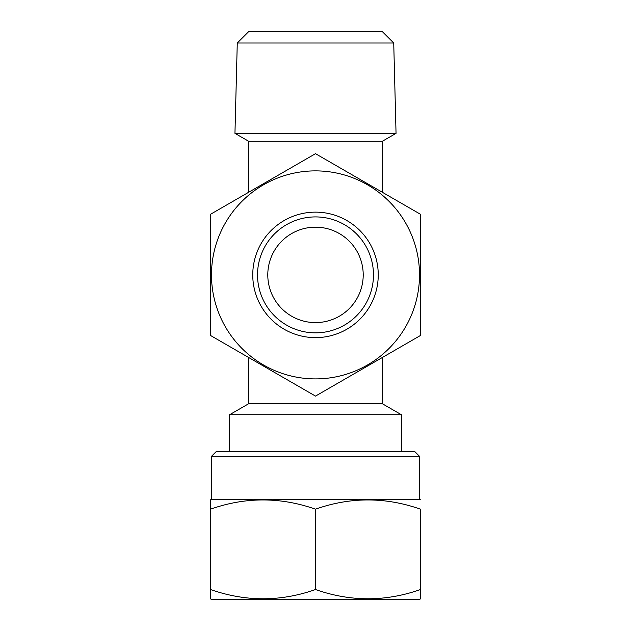 <?xml version="1.0" encoding="UTF-8"?>
<svg xmlns="http://www.w3.org/2000/svg" width="631" height="631" viewBox="0 0 631 631"><rect width="100%" height="100%" fill="white"/><g stroke="black" fill="none" stroke-linecap="round" stroke-linejoin="round"><path stroke-width="0.95" d="M420.467 598.898L420.467 589.528L420.467 598.898L419.512 599.45L211.488 599.45L210.533 598.898L210.533 589.528L210.533 598.898M420.467 589.528C385.565 601.84 350.576 601.84 315.5 589.528C280.598 601.84 245.609 601.84 210.533 589.528L210.533 509.178C245.435 496.865 280.424 496.865 315.5 509.178C350.402 496.865 385.391 496.865 420.467 509.178L420.467 589.528M211.488 456.316L419.512 456.316L414.741 451.544L216.259 451.544L211.488 456.316L211.488 499.255L210.533 499.807L210.533 509.178L210.533 499.807M419.512 456.316L419.512 499.255L211.488 499.255M419.512 499.255L420.467 499.807M393.728 43.003L237.272 43.003L248.724 31.55L382.276 31.55L393.728 43.003L396.047 133.354L234.953 133.354L248.701 141.289L382.299 141.289L396.047 133.354M267.789 274.887A47.711 47.711 0 0 1 315.5 227.176A47.711 47.711 0 0 1 363.211 274.887A47.711 47.711 0 0 1 315.5 322.599A47.711 47.711 0 0 1 267.789 274.887M248.701 403.706L382.299 403.706L401.379 414.725L229.621 414.725L248.701 403.706L248.701 357.525M382.299 403.706L382.299 357.525M382.299 192.242L382.299 141.289M248.701 192.242L248.701 141.289M401.379 451.544L401.379 414.725M229.621 451.544L229.621 414.725M378.245 274.887A62.745 62.745 0 0 1 315.5 337.624A62.745 62.745 0 0 1 252.755 274.887A62.745 62.745 0 0 1 315.5 212.142A62.745 62.745 0 0 1 378.245 274.887M373.473 274.887A57.973 57.973 0 0 1 315.5 332.852A57.973 57.973 0 0 1 257.527 274.887A57.973 57.973 0 0 1 315.5 216.914A57.973 57.973 0 0 1 373.473 274.887M419.512 274.887A104.012 104.012 0 0 0 315.5 170.875A104.012 104.012 0 0 0 211.488 274.887A104.012 104.012 0 0 0 315.5 378.9A104.012 104.012 0 0 0 419.512 274.887M420.467 274.887L420.467 214.28L315.5 153.68L210.533 214.28L210.533 335.487L315.5 396.094L420.467 335.487L420.467 274.887M315.5 589.528L315.5 509.178M237.272 43.003L234.953 133.354"/></g></svg>
